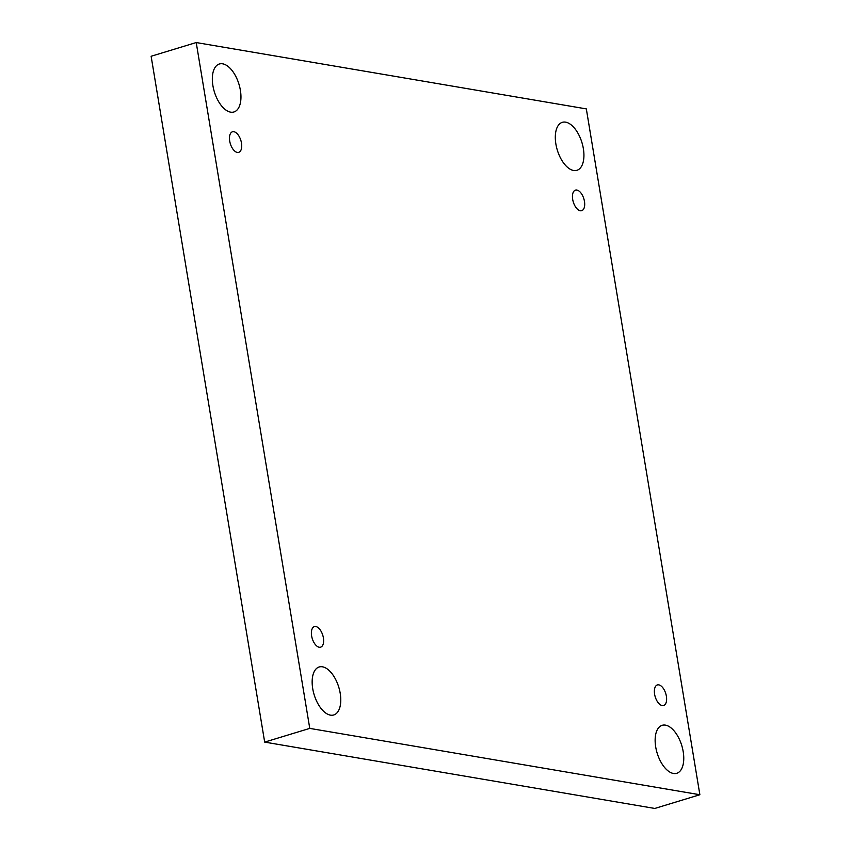 <?xml version="1.0" encoding="UTF-8"?>
<svg xmlns="http://www.w3.org/2000/svg" width="851" height="851" viewBox="0 0 851 851"><rect width="100%" height="100%" fill="white"/><g stroke="black" fill="none" stroke-linecap="round" stroke-linejoin="round"><path stroke-width="1.28" d="M586.328 108.896L699.873 794.738L309.764 728.392L196.219 42.55L586.328 108.896M309.764 728.392L264.672 742.104L654.781 808.45L699.873 794.738M222.643 63.814A25.073 12.871 -106.9 0 1 239.78 87.27A25.073 12.871 -106.9 0 1 233.929 111.97A25.073 12.871 -106.9 0 1 214.324 91.727A25.073 12.871 -106.9 0 1 219.345 63.995A25.073 12.871 -106.9 0 1 222.643 63.814M322.465 666.812A25.073 12.871 -106.9 0 1 339.602 690.267A25.073 12.871 -106.9 0 1 333.762 714.957A25.073 12.871 -106.9 0 1 314.147 694.724A25.073 12.871 -106.9 0 1 319.168 666.982A25.073 12.871 -106.9 0 1 322.465 666.812M565.617 122.15A25.073 12.871 -106.9 0 1 582.754 145.606A25.073 12.871 -106.9 0 1 576.914 170.306A25.073 12.871 -106.9 0 1 557.299 150.063A25.073 12.871 -106.9 0 1 562.33 122.331A25.073 12.871 -106.9 0 1 565.617 122.15M665.45 725.137A25.073 12.871 -106.9 0 1 682.587 748.593A25.073 12.871 -106.9 0 1 676.736 773.293A25.073 12.871 -106.9 0 1 657.132 753.05A25.073 12.871 -106.9 0 1 662.152 725.318A25.073 12.871 -106.9 0 1 665.45 725.137M658.78 684.864A10.744 5.521 -106.9 0 1 666.12 694.916A10.744 5.521 -106.9 0 1 663.62 705.5A10.744 5.521 -106.9 0 1 655.217 696.831A10.744 5.521 -106.9 0 1 657.366 684.938A10.744 5.521 -106.9 0 1 658.78 684.864M576.861 190.05A10.744 5.521 -106.9 0 1 584.201 200.102A10.744 5.521 -106.9 0 1 581.701 210.686A10.744 5.521 -106.9 0 1 573.297 202.006A10.744 5.521 -106.9 0 1 575.446 190.124A10.744 5.521 -106.9 0 1 576.861 190.05M233.876 131.714A10.744 5.521 -106.9 0 1 241.227 141.766A10.744 5.521 -106.9 0 1 238.716 152.35A10.744 5.521 -106.9 0 1 230.313 143.67A10.744 5.521 -106.9 0 1 232.472 131.788A10.744 5.521 -106.9 0 1 233.876 131.714M315.795 626.527A10.744 5.521 -106.9 0 1 323.135 636.58A10.744 5.521 -106.9 0 1 320.636 647.164A10.744 5.521 -106.9 0 1 312.232 638.495A10.744 5.521 -106.9 0 1 314.381 626.613A10.744 5.521 -106.9 0 1 315.795 626.527M264.672 742.104L151.127 56.262L196.219 42.55"/></g></svg>
